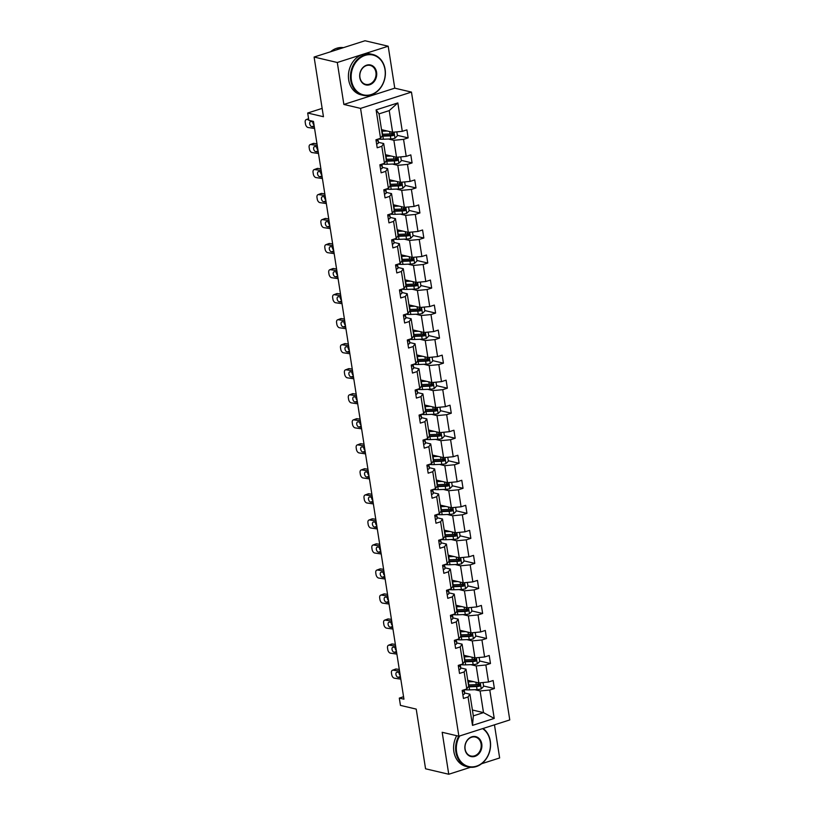<?xml version="1.0" encoding="UTF-8"?>
<svg xmlns="http://www.w3.org/2000/svg" width="815" height="815" viewBox="0 0 815 815"><rect width="100%" height="100%" fill="white"/><g stroke="black" fill="none" stroke-linecap="round" stroke-linejoin="round"><path stroke-width="1.22" d="M343.869 104.452L394.766 88.163L388.195 46.211L337.298 62.5L343.869 104.452L360.556 108.385L458.876 736.22L442.178 732.288L448.749 774.25L470.51 767.292M481.634 763.726L499.646 757.96L494.461 724.83M448.749 774.25L425.562 768.789L416.221 709.101L400.45 705.393L399.309 698.098L403.945 699.189L313.469 121.404L308.824 120.314L307.683 113.02L323.453 116.728L314.101 57.04L365.008 40.75L388.195 46.211M337.298 62.5L314.101 57.04M394.766 88.163L411.463 92.095L509.772 719.93L458.876 736.22M381.522 129.656L392.616 132.275L389.224 110.606L397.842 102.935L402.294 131.337L406.899 129.86L408.152 137.888L397.353 135.341M392.616 132.275L402.294 131.337M360.556 108.385L411.463 92.095M385.444 154.687L396.538 157.295L393.879 140.292L403.547 139.355L408.152 137.888M403.547 139.355L406.216 156.368L410.821 154.891L412.074 162.918L401.275 160.372M389.356 179.718L400.46 182.326L397.791 165.323L407.469 164.386L412.074 162.918M407.469 164.386L410.128 181.399L414.743 179.921L415.996 187.949L405.198 185.402M393.278 204.748L404.372 207.356L401.714 190.353L411.392 189.416L415.996 187.949M411.392 189.416L414.051 206.429L418.655 204.952L419.919 212.98L409.12 210.433M397.2 229.779L408.295 232.387L405.636 215.384L415.304 214.447L419.919 212.98M415.304 214.447L417.973 231.46L422.578 229.983L423.831 238.011L413.032 235.464M401.123 254.81L412.217 257.418L409.558 240.415L419.226 239.478L423.831 238.011M419.226 239.478L421.895 256.491L426.5 255.013L427.753 263.031L416.954 260.494M405.035 279.84L416.139 282.448L413.47 265.446L423.148 264.508L427.753 263.031M423.148 264.508L425.807 281.521L430.422 280.044L431.675 288.062L420.876 285.525M408.957 304.871L420.051 307.479L417.392 290.476L427.07 289.539L431.675 288.062M427.07 289.539L429.729 306.552L434.334 305.075L435.597 313.092L424.798 310.556M412.879 329.902L423.973 332.51L421.314 315.507L430.982 314.57L435.597 313.092M430.982 314.57L433.651 331.583L438.256 330.106L439.509 338.123L428.71 335.586M416.801 354.933L427.895 357.541L425.236 340.538L434.904 339.6L439.509 338.123M434.904 339.6L437.574 356.613L442.178 355.136L443.431 363.154L432.633 360.617M420.713 379.963L431.818 382.571L429.148 365.558L438.827 364.631L443.431 363.154M438.827 364.631L441.486 381.634L446.1 380.167L447.353 388.185L436.555 385.648M424.635 404.994L435.73 407.602L433.071 390.589L442.749 389.662L447.353 388.185M442.749 389.662L445.408 406.665L450.012 405.198L451.276 413.215L440.477 410.679M428.558 430.014L439.652 432.633L436.993 415.619L446.661 414.692L451.276 413.215M446.661 414.692L449.33 431.695L453.935 430.228L455.188 438.246L444.389 435.709M432.47 455.045L443.574 457.663L440.915 440.65L450.583 439.723L455.188 438.246M450.583 439.723L453.242 456.726L457.857 455.259L459.11 463.277L448.311 460.74M436.392 480.076L447.496 482.694L444.827 465.681L454.505 464.754L459.11 463.277M454.505 464.754L457.164 481.757L461.779 480.28L463.032 488.307L452.233 485.76M440.314 505.106L451.408 507.725L448.749 490.712L458.427 489.784L463.032 488.307M458.427 489.784L461.086 506.787L465.691 505.31L466.954 513.338L456.156 510.791M444.236 530.137L455.33 532.755L452.671 515.742L462.339 514.815L466.954 513.338M462.339 514.815L465.008 531.818L469.613 530.341L470.866 538.369L460.068 535.822M448.148 555.168L459.253 557.786L456.594 540.773L466.262 539.846L470.866 538.369M466.262 539.846L468.92 556.849L473.535 555.372L474.788 563.399L463.99 560.852M452.07 580.198L463.175 582.817L460.506 565.804L470.184 564.877L474.788 563.399M470.184 564.877L472.843 581.879L477.458 580.402L478.711 588.43L467.912 585.883M455.993 605.229L467.087 607.837L464.428 590.834L474.106 589.897L478.711 588.43M474.106 589.897L476.765 606.91L481.37 605.433L482.633 613.461L471.834 610.914M459.915 630.26L471.009 632.868L468.35 615.865L478.018 614.928L482.633 613.461M478.018 614.928L480.687 631.941L485.292 630.464L486.545 638.491L475.746 635.945M463.827 655.291L474.931 657.899L472.272 640.896L481.94 639.958L486.545 638.491M481.94 639.958L484.599 656.971L489.214 655.494L490.467 663.522L479.668 660.975M467.749 680.321L478.853 682.929L476.184 665.926L485.862 664.989L490.467 663.522M485.862 664.989L488.521 682.002L493.136 680.525L494.389 688.553L483.59 686.006M472.394 710.008L483.499 712.616L480.106 690.957L489.784 690.02L494.389 688.553M489.784 690.02L494.226 718.423L472.496 725.381L468.044 696.978L463.44 698.455L462.176 690.427L466.791 688.96L464.122 671.947L459.517 673.424L458.264 665.397L462.869 663.93L460.21 646.916L455.595 648.394L454.342 640.366L458.947 638.899L456.288 621.886L451.673 623.363L450.42 615.335L455.025 613.868L452.366 596.855L447.761 598.332L446.498 590.315L451.113 588.837L448.444 571.824L443.839 573.302L442.586 565.284L447.19 563.807L444.532 546.794L439.917 548.271L438.664 540.253L443.268 538.776L440.609 521.763L435.994 523.24L434.741 515.223L439.346 513.745L436.687 496.732L432.082 498.21L430.819 490.192L435.434 488.715L432.765 471.712L428.16 473.179L426.907 465.161L431.512 463.684L428.853 446.681L424.238 448.148L422.985 440.131L427.59 438.653L424.931 421.65L420.316 423.117L419.063 415.1L423.668 413.623L421.009 396.62L416.404 398.087L415.141 390.069L419.756 388.592L417.086 371.589L412.482 373.066L411.229 365.038L415.833 363.561L413.174 346.558L408.56 348.036L407.306 340.008L411.911 338.531L409.252 321.528L404.637 323.005L403.384 314.977L407.999 313.5L405.33 296.497L400.725 297.974L399.462 289.946L404.077 288.469L401.408 271.466L396.803 272.944L395.55 264.916L400.155 263.449L397.496 246.436L392.881 247.913L391.628 239.885L396.233 238.418L393.574 221.405L388.959 222.882L387.706 214.854L392.321 213.387L389.652 196.374L385.047 197.851L383.784 189.824L388.398 188.357L385.729 171.344L381.125 172.821L379.872 164.803L384.476 163.326L381.817 146.313L377.202 147.79L375.949 139.773L380.554 138.295L376.112 109.893L397.842 102.935M384.476 163.326L386.361 160.555L383.692 143.552L378.323 142.289M383.692 143.552L381.817 146.313M388.511 139.029L393.879 140.292M396.538 157.295L406.216 156.368M388.398 188.357L390.283 185.586L387.614 168.583L382.245 167.32M387.614 168.583L385.729 171.344M392.423 164.059L397.791 165.323M400.46 182.326L410.128 181.399M392.321 213.387L394.195 210.616L391.536 193.613L386.167 192.35M391.536 193.613L389.652 196.374M396.345 189.09L401.714 190.353M404.372 207.356L414.051 206.429M396.233 238.418L398.117 235.647L395.458 218.644L390.09 217.381M395.458 218.644L393.574 221.405M400.267 214.121L405.636 215.384M408.295 232.387L417.973 231.46M400.155 263.449L402.039 260.678L399.37 243.675L394.002 242.412M399.37 243.675L397.496 246.436M404.189 239.152L409.558 240.415M412.217 257.418L421.895 256.491M404.077 288.469L405.952 285.708L403.293 268.706L397.924 267.432M403.293 268.706L401.408 271.466M408.101 264.182L413.47 265.446M416.139 282.448L425.807 281.521M407.999 313.5L409.874 310.739L407.215 293.726L401.846 292.463M407.215 293.726L405.33 296.497M412.023 289.213L417.392 290.476M420.051 307.479L429.729 306.552M411.911 338.531L413.796 335.77L411.137 318.757L405.768 317.493M411.137 318.757L409.252 321.528M415.945 314.244L421.314 315.507M423.973 332.51L433.651 331.583M415.833 363.561L417.718 360.801L415.049 343.787L409.68 342.524M415.049 343.787L413.174 346.558M419.868 339.274L425.236 340.538M427.895 357.541L437.574 356.613M430.86 383.559C432.327 383.947 432.429 384.588 431.155 385.485A2.262 0.571 171.1 0 1 430.381 385.556L422.904 385.841A10.656 2.679 171.1 0 1 421.61 385.872L418.971 368.818L413.602 367.555M418.971 368.818L417.086 371.589M421.63 385.831L419.756 388.592M423.78 364.295L429.148 365.558M431.818 382.571L441.486 381.634M423.668 413.623L425.552 410.862L422.893 393.849L417.524 392.586M422.893 393.849L421.009 396.62M427.702 389.326L433.071 390.589M435.73 407.602L445.408 406.665M427.59 438.653L429.474 435.893L426.815 418.879L421.447 417.616M426.815 418.879L424.931 421.65M431.624 414.356L436.993 415.619M439.652 432.633L449.33 431.695M442.616 458.651C444.083 459.039 444.185 459.68 442.922 460.577A2.262 0.571 171.1 0 1 442.148 460.648L434.67 460.933A10.656 2.679 171.1 0 1 433.366 460.954L430.728 443.91L425.359 442.647M430.728 443.91L428.853 446.681M433.397 460.923L431.512 463.684M435.546 439.387L440.915 440.65M443.574 457.663L453.242 456.726M435.434 488.715L437.309 485.954L434.65 468.941L429.281 467.678M434.65 468.941L432.765 471.712M439.458 464.418L444.827 465.681M447.496 482.694L457.164 481.757M439.346 513.745L441.231 510.974L438.572 493.971L433.203 492.708M438.572 493.971L436.687 496.732M443.38 489.448L448.749 490.712M451.408 507.725L461.086 506.787M443.268 538.776L445.153 536.005L442.494 519.002L437.125 517.739M442.494 519.002L440.609 521.763M447.303 514.479L452.671 515.742M455.33 532.755L465.008 531.818M447.19 563.807L449.075 561.036L446.406 544.033L441.037 542.77M446.406 544.033L444.532 546.794M451.225 539.51L456.594 540.773M459.253 557.786L468.92 556.849M462.217 583.805C463.684 584.182 463.786 584.824 462.513 585.73A2.262 0.571 171.1 0 1 461.738 585.802L454.261 586.087A10.656 2.679 171.1 0 1 452.967 586.107L450.328 569.064L444.959 567.8M450.328 569.064L448.444 571.824M452.987 586.067L451.113 588.837M455.137 564.54L460.506 565.804M463.175 582.817L472.843 581.879M455.025 613.868L456.909 611.097L454.25 594.094L448.882 592.831M454.25 594.094L452.366 596.855M459.059 589.571L464.428 590.834M467.087 607.837L476.765 606.91M458.947 638.899L460.832 636.128L458.173 619.125L452.804 617.862M458.173 619.125L456.288 621.886M462.981 614.602L468.35 615.865M471.009 632.868L480.687 631.941M462.869 663.93L464.754 661.159L462.085 644.156L456.716 642.892M462.085 644.156L460.21 646.916M466.903 639.632L472.272 640.896M474.931 657.899L484.599 656.971M466.791 688.96L468.666 686.189L466.007 669.186L460.638 667.923M466.007 669.186L464.122 671.947M470.815 664.663L476.184 665.926M478.853 682.929L488.521 682.002M472.496 725.381L473.321 715.876L469.929 694.217L464.56 692.954M469.929 694.217L468.044 696.978M403.557 696.733L399.309 698.098M322.149 108.385L307.683 113.02M389.224 110.606L379.046 113.866L382.439 135.524L380.554 138.295M474.738 689.694L480.106 690.957M473.321 715.876L483.499 712.616L494.226 718.423M376.112 109.893L379.046 113.866M479.108 684.946L477.376 684.549M475.186 659.926L473.464 659.518M471.264 634.895L469.542 634.488M467.341 609.865L465.62 609.457M463.429 584.834L461.697 584.426M459.507 559.803L457.786 559.396M455.585 534.772L453.863 534.365M451.663 509.742L449.941 509.334M447.751 484.711L446.019 484.304M443.829 459.68L442.107 459.273M439.906 434.65L438.185 434.242M435.994 409.619L434.263 409.212M432.072 384.588L430.34 384.181M428.15 359.558L426.428 359.15M424.228 334.527L422.506 334.119M420.316 309.496L418.584 309.089M416.394 284.466L414.662 284.058M412.471 259.435L410.75 259.038M408.549 234.404L406.828 234.007M404.637 209.384L402.905 208.976M400.715 184.353L398.983 183.946M396.793 159.322L395.071 158.915M392.871 134.292L391.149 133.884M462.859 694.757A4.442 1.121 -8.9 0 0 464.591 693.596L464.489 691.517A12.836 3.229 -8.9 0 0 464.479 691.436A12.836 3.229 -8.9 0 0 464.458 691.354M400.807 679.139L394.399 678.192A3.352 2.038 -110.4 0 1 391.709 674.657L391.455 673.058A3.352 2.038 -110.4 0 1 392.473 670.236A3.352 2.038 -110.4 0 1 393.136 670.175L399.544 671.122M399.289 669.461L396.263 669.013L393.136 670.175M462.288 690.397L463.165 691.405A4.442 1.121 -8.9 0 0 464.112 690.55L464.081 689.826M392.473 670.236L395.591 669.074A3.352 2.038 69.6 0 1 396.263 669.013M399.044 672.457A2.69 1.63 -110.4 0 0 399.075 673.343A2.69 1.63 -110.4 0 0 400.257 675.666M400.583 677.693L398.097 677.326A2.69 1.63 69.6 0 1 395.947 674.504A2.69 1.63 69.6 0 1 396.762 672.243A2.69 1.63 69.6 0 1 397.302 672.192L399.778 672.558M471.284 681.146L469.165 681.238A10.656 2.679 171.1 0 1 467.902 681.259M473.484 681.666L468.33 681.87A12.836 3.229 171.1 0 1 467.993 681.88M483.04 682.532L483.652 686.424L481.156 688.909A4.442 1.121 171.1 0 1 477.06 689.602L469.583 689.887A12.836 3.229 171.1 0 1 464.601 689.653M468.207 686.862A12.836 3.229 -8.9 0 0 469.114 686.841L476.592 686.556A4.442 1.121 -8.9 0 0 479.526 686.169C480.646 685.221 480.544 684.58 479.23 684.243A4.442 1.121 171.1 0 1 476.286 684.631L468.808 684.916A12.836 3.229 171.1 0 1 468.472 684.926M469.501 680.729A6.123 1.538 171.1 0 1 468.798 681.248M477.896 683.928C479.363 684.305 479.464 684.946 478.191 685.853A2.262 0.571 171.1 0 1 477.417 685.914L469.939 686.21A10.656 2.679 171.1 0 1 468.645 686.23M459.68 735.965A20.477 16.85 103.2 0 0 456.594 751.97A20.477 16.85 103.2 0 0 476.449 766.171A20.477 16.85 103.2 0 0 490.161 741.222A20.477 16.85 103.2 0 0 482.602 728.63M483.071 728.478A20.976 17.268 -76.8 0 1 490.294 741.029A20.976 17.268 -76.8 0 1 468.299 766.946A20.976 17.268 -76.8 0 1 455.901 752.031A20.976 17.268 -76.8 0 1 458.743 736.19M464.988 749.28A10.238 8.425 -76.8 0 1 471.844 736.811A10.238 8.425 -76.8 0 1 481.767 743.912A10.238 8.425 -76.8 0 1 474.911 756.381A10.238 8.425 -76.8 0 1 464.988 749.28M481.084 743.973A9.729 8.007 103.2 0 0 475.328 737.055A9.729 8.007 103.2 0 0 465.121 749.087A9.729 8.007 103.2 0 0 470.876 756.004A9.729 8.007 103.2 0 0 481.084 743.973M468.299 766.946L466.251 766.467A20.976 17.268 -76.8 0 1 453.863 751.552A20.976 17.268 -76.8 0 1 456.706 735.711M351.418 80.328A20.477 16.85 103.2 0 0 371.273 94.53A20.477 16.85 103.2 0 0 384.986 69.581A20.477 16.85 103.2 0 0 365.14 55.379A20.477 16.85 103.2 0 0 351.418 80.328M385.118 69.387A20.976 17.268 -76.8 0 1 363.123 95.304A20.976 17.268 -76.8 0 1 350.725 80.39A20.976 17.268 -76.8 0 1 372.73 54.473A20.976 17.268 -76.8 0 1 385.118 69.387M359.812 77.639A10.238 8.425 -76.8 0 1 366.669 65.169A10.238 8.425 -76.8 0 1 376.591 72.27A10.238 8.425 -76.8 0 1 369.735 84.74A10.238 8.425 -76.8 0 1 359.812 77.639M375.909 72.331A9.729 8.007 103.2 0 0 370.153 65.414A9.729 8.007 103.2 0 0 359.945 77.445A9.729 8.007 103.2 0 0 365.69 84.363A9.729 8.007 103.2 0 0 375.909 72.331M363.123 95.304L361.076 94.825A20.976 17.268 -76.8 0 1 348.688 79.911A20.976 17.268 -76.8 0 1 370.693 53.994L372.73 54.473M336.452 49.888A20.976 17.268 -76.8 0 1 341.811 48.177M330.533 51.783A20.976 17.268 -76.8 0 1 343.472 47.647M458.937 669.736A4.442 1.121 -8.9 0 0 460.669 668.565L460.567 666.487A12.836 3.229 -8.9 0 0 460.557 666.405A12.836 3.229 -8.9 0 0 460.536 666.324M396.885 654.109L390.477 653.161A3.352 2.038 -110.4 0 1 387.787 649.626L387.532 648.027A3.352 2.038 -110.4 0 1 388.551 645.205A3.352 2.038 -110.4 0 1 389.213 645.144L395.632 646.091M395.367 644.431L392.341 643.982L389.213 645.144M458.366 665.366L459.242 666.375A4.442 1.121 -8.9 0 0 460.19 665.519L460.159 664.795M388.551 645.205L391.669 644.044A3.352 2.038 69.6 0 1 392.341 643.982M395.122 647.426A2.69 1.63 -110.4 0 0 395.153 648.312A2.69 1.63 -110.4 0 0 396.345 650.635M396.661 652.662L394.185 652.295A2.69 1.63 69.6 0 1 392.035 649.474A2.69 1.63 69.6 0 1 392.84 647.212A2.69 1.63 69.6 0 1 393.38 647.161L395.856 647.528M455.014 644.706A4.442 1.121 -8.9 0 0 456.746 643.534L456.645 641.466A12.836 3.229 -8.9 0 0 456.634 641.374A12.836 3.229 -8.9 0 0 456.624 641.293M392.962 629.078L386.555 628.131A3.352 2.038 -110.4 0 1 383.865 624.606L383.62 622.996A3.352 2.038 -110.4 0 1 384.629 620.174A3.352 2.038 -110.4 0 1 385.301 620.113L391.709 621.061M391.445 619.4L388.419 618.952L385.301 620.113M454.444 640.335L455.32 641.344A4.442 1.121 -8.9 0 0 456.278 640.488L456.237 639.765M384.629 620.174L387.757 619.013A3.352 2.038 69.6 0 1 388.419 618.952M391.2 622.395A2.69 1.63 -110.4 0 0 391.231 623.281A2.69 1.63 -110.4 0 0 392.423 625.604M392.738 627.632L390.263 627.275A2.69 1.63 69.6 0 1 388.113 624.443A2.69 1.63 69.6 0 1 388.928 622.181A2.69 1.63 69.6 0 1 389.458 622.14L391.934 622.497M467.362 656.126L465.243 656.207A10.656 2.679 171.1 0 1 463.98 656.228M469.562 656.635L464.407 656.839A12.836 3.229 171.1 0 1 464.071 656.849M479.128 657.501L479.729 661.393L477.233 663.879A4.442 1.121 171.1 0 1 473.148 664.571L465.671 664.857A12.836 3.229 171.1 0 1 460.689 664.622M464.295 661.831A12.836 3.229 -8.9 0 0 465.192 661.811L472.669 661.525A4.442 1.121 -8.9 0 0 475.614 661.138C476.724 660.191 476.622 659.549 475.308 659.213A4.442 1.121 171.1 0 1 472.364 659.6L464.886 659.885A12.836 3.229 171.1 0 1 464.55 659.895M465.579 655.698A6.123 1.538 171.1 0 1 464.876 656.218M473.973 658.897C475.44 659.274 475.542 659.916 474.279 660.822A2.262 0.571 171.1 0 1 473.505 660.894L466.027 661.179A10.656 2.679 171.1 0 1 464.723 661.199M463.44 631.095L461.331 631.177A10.656 2.679 171.1 0 1 460.057 631.197M465.64 631.605L460.495 631.808A12.836 3.229 171.1 0 1 460.159 631.819M475.206 632.471L475.817 636.362L473.311 638.848A4.442 1.121 171.1 0 1 469.226 639.541L461.748 639.826A12.836 3.229 171.1 0 1 456.767 639.592M460.373 636.8A12.836 3.229 -8.9 0 0 461.27 636.78L468.747 636.495A4.442 1.121 -8.9 0 0 471.691 636.107C472.802 635.16 472.7 634.518 471.386 634.182A4.442 1.121 171.1 0 1 468.452 634.569L460.974 634.854A12.836 3.229 171.1 0 1 460.638 634.865M461.657 630.667A6.123 1.538 171.1 0 1 460.954 631.187M470.051 633.866C471.518 634.243 471.62 634.885 470.357 635.792A2.262 0.571 171.1 0 1 469.583 635.863L462.105 636.148A10.656 2.679 171.1 0 1 460.801 636.169M451.103 619.675A4.442 1.121 -8.9 0 0 452.834 618.504L452.733 616.435A12.836 3.229 -8.9 0 0 452.722 616.344A12.836 3.229 -8.9 0 0 452.702 616.262M389.04 604.047L382.632 603.1A3.352 2.038 -110.4 0 1 379.943 599.575L379.698 597.966A3.352 2.038 -110.4 0 1 380.717 595.144A3.352 2.038 -110.4 0 1 381.379 595.082L387.787 596.03M387.532 594.369L384.497 593.921L381.379 595.082M450.522 615.305L451.398 616.313A4.442 1.121 -8.9 0 0 452.356 615.457L452.315 614.734M380.717 595.144L383.834 593.982A3.352 2.038 69.6 0 1 384.497 593.921M387.288 597.364A2.69 1.63 -110.4 0 0 387.319 598.251A2.69 1.63 -110.4 0 0 388.5 600.573M388.816 602.601L386.341 602.244A2.69 1.63 69.6 0 1 384.191 599.412A2.69 1.63 69.6 0 1 385.006 597.161A2.69 1.63 69.6 0 1 385.536 597.11L388.011 597.466M459.528 606.065L457.409 606.146A10.656 2.679 171.1 0 1 456.135 606.166M461.718 606.574L456.573 606.778A12.836 3.229 171.1 0 1 456.237 606.788M471.284 607.44L471.895 611.332L469.399 613.817A4.442 1.121 171.1 0 1 465.304 614.51L457.826 614.795A12.836 3.229 171.1 0 1 452.845 614.561M456.451 611.77A12.836 3.229 -8.9 0 0 457.347 611.749L464.825 611.464A4.442 1.121 -8.9 0 0 467.769 611.077C468.88 610.129 468.778 609.488 467.474 609.151A4.442 1.121 171.1 0 1 464.53 609.539L457.052 609.824A12.836 3.229 171.1 0 1 456.716 609.834M457.735 605.637A6.123 1.538 171.1 0 1 457.032 606.156M466.139 608.836C467.596 609.212 467.698 609.854 466.435 610.761A2.262 0.571 171.1 0 1 465.66 610.832L458.183 611.118A10.656 2.679 171.1 0 1 456.889 611.138M447.18 594.644A4.442 1.121 -8.9 0 0 448.912 593.473L448.81 591.405A12.836 3.229 -8.9 0 0 448.8 591.313A12.836 3.229 -8.9 0 0 448.78 591.232M385.128 579.017L378.72 578.069A3.352 2.038 -110.4 0 1 376.031 574.544L375.776 572.935A3.352 2.038 -110.4 0 1 376.795 570.113A3.352 2.038 -110.4 0 1 377.457 570.052L383.865 570.999M383.61 569.339L380.585 568.89L377.457 570.052M446.61 590.274L447.486 591.283A4.442 1.121 -8.9 0 0 448.433 590.427L448.403 589.703M376.795 570.113L379.912 568.952A3.352 2.038 69.6 0 1 380.585 568.89M383.366 572.334A2.69 1.63 -110.4 0 0 383.396 573.22A2.69 1.63 -110.4 0 0 384.578 575.543M384.904 577.58L382.418 577.214A2.69 1.63 69.6 0 1 380.269 574.381A2.69 1.63 69.6 0 1 381.084 572.13A2.69 1.63 69.6 0 1 381.624 572.079L384.099 572.446M455.605 581.034L453.486 581.115A10.656 2.679 171.1 0 1 452.223 581.136M457.806 581.543L452.651 581.747A12.836 3.229 171.1 0 1 452.315 581.757M467.362 582.409L467.973 586.301L465.477 588.787A4.442 1.121 171.1 0 1 461.382 589.479L453.904 589.765A12.836 3.229 171.1 0 1 448.922 589.53M452.529 586.749A12.836 3.229 -8.9 0 0 453.435 586.718L460.913 586.433A4.442 1.121 -8.9 0 0 463.847 586.046C464.968 585.099 464.866 584.457 463.552 584.121A4.442 1.121 171.1 0 1 460.607 584.508L453.13 584.793A12.836 3.229 171.1 0 1 452.794 584.803M453.823 580.606A6.123 1.538 171.1 0 1 453.12 581.126M443.258 569.614A4.442 1.121 -8.9 0 0 444.99 568.442L444.888 566.374A12.836 3.229 -8.9 0 0 444.878 566.282A12.836 3.229 -8.9 0 0 444.858 566.201M381.206 553.986L374.798 553.039A3.352 2.038 -110.4 0 1 372.109 549.514L371.854 547.904A3.352 2.038 -110.4 0 1 372.873 545.082A3.352 2.038 -110.4 0 1 373.545 545.021L379.953 545.968M379.688 544.308L376.662 543.86L373.545 545.021M442.688 565.243L443.564 566.252A4.442 1.121 -8.9 0 0 444.511 565.396L444.481 564.673M372.873 545.082L375.99 543.921A3.352 2.038 69.6 0 1 376.662 543.86M379.444 547.303A2.69 1.63 -110.4 0 0 379.474 548.189A2.69 1.63 -110.4 0 0 380.666 550.512M380.982 552.55L378.506 552.183A2.69 1.63 69.6 0 1 376.357 549.351A2.69 1.63 69.6 0 1 377.162 547.099A2.69 1.63 69.6 0 1 377.702 547.048L380.177 547.415M451.683 556.003L449.564 556.085A10.656 2.679 171.1 0 1 448.301 556.105M453.884 556.523L448.729 556.716A12.836 3.229 171.1 0 1 448.393 556.726M463.45 557.379L464.051 561.27L461.555 563.756A4.442 1.121 171.1 0 1 457.47 564.449L449.992 564.744A12.836 3.229 171.1 0 1 445.01 564.5M448.617 561.718A12.836 3.229 -8.9 0 0 449.513 561.688L456.991 561.403A4.442 1.121 -8.9 0 0 459.935 561.015C461.046 560.068 460.944 559.426 459.629 559.09A4.442 1.121 171.1 0 1 456.685 559.477L449.208 559.762A12.836 3.229 171.1 0 1 448.871 559.773M449.9 555.586A6.123 1.538 171.1 0 1 449.197 556.095M458.295 558.774C459.762 559.161 459.864 559.803 458.601 560.7A2.262 0.571 171.1 0 1 457.826 560.771L450.349 561.056A10.656 2.679 171.1 0 1 449.045 561.077M439.336 544.583A4.442 1.121 -8.9 0 0 441.068 543.411L440.966 541.343A12.836 3.229 -8.9 0 0 440.966 541.252A12.836 3.229 -8.9 0 0 440.946 541.17M377.284 528.955L370.876 528.008A3.352 2.038 -110.4 0 1 368.186 524.483L367.942 522.873A3.352 2.038 -110.4 0 1 368.951 520.052A3.352 2.038 -110.4 0 1 369.623 519.99L376.031 520.938M375.766 519.277L372.74 518.829L369.623 519.99M438.765 540.213L439.642 541.221A4.442 1.121 -8.9 0 0 440.599 540.365L440.558 539.642M368.951 520.052L372.078 518.89A3.352 2.038 69.6 0 1 372.74 518.829M375.521 522.272A2.69 1.63 -110.4 0 0 375.552 523.159A2.69 1.63 -110.4 0 0 376.744 525.481M377.06 527.519L374.584 527.152A2.69 1.63 69.6 0 1 372.435 524.32A2.69 1.63 69.6 0 1 373.25 522.069A2.69 1.63 69.6 0 1 373.779 522.018L376.255 522.384M447.761 530.973L445.652 531.054A10.656 2.679 171.1 0 1 444.379 531.074M449.962 531.492L444.817 531.686A12.836 3.229 171.1 0 1 444.481 531.696M459.528 532.348L460.139 536.239L457.633 538.725A4.442 1.121 171.1 0 1 453.548 539.418L446.07 539.713A12.836 3.229 171.1 0 1 441.088 539.469M444.695 536.688A12.836 3.229 -8.9 0 0 445.591 536.657L453.069 536.372A4.442 1.121 -8.9 0 0 456.013 535.985C457.123 535.037 457.021 534.395 455.707 534.059A4.442 1.121 171.1 0 1 452.773 534.446L445.296 534.732A12.836 3.229 171.1 0 1 444.959 534.742M445.978 530.555A6.123 1.538 171.1 0 1 445.275 531.064M454.373 533.743C455.84 534.131 455.942 534.772 454.678 535.669A2.262 0.571 171.1 0 1 453.904 535.74L446.426 536.025A10.656 2.679 171.1 0 1 445.122 536.046M435.424 519.552A4.442 1.121 -8.9 0 0 437.156 518.381L437.054 516.313A12.836 3.229 -8.9 0 0 437.044 516.221A12.836 3.229 -8.9 0 0 437.023 516.139M373.362 503.925L366.954 502.987A3.352 2.038 -110.4 0 1 364.264 499.452L364.02 497.843A3.352 2.038 -110.4 0 1 365.038 495.021A3.352 2.038 -110.4 0 1 365.701 494.96L372.109 495.907M371.854 494.247L368.818 493.798L365.701 494.96M434.843 515.182L435.719 516.19A4.442 1.121 -8.9 0 0 436.677 515.335L436.636 514.611M365.038 495.021L368.156 493.859A3.352 2.038 69.6 0 1 368.818 493.798M371.609 497.242A2.69 1.63 -110.4 0 0 371.64 498.138A2.69 1.63 -110.4 0 0 372.822 500.451M373.138 502.488L370.662 502.122A2.69 1.63 69.6 0 1 368.512 499.289A2.69 1.63 69.6 0 1 369.327 497.038A2.69 1.63 69.6 0 1 369.857 496.987L372.333 497.354M443.849 505.942L441.73 506.023A10.656 2.679 171.1 0 1 440.457 506.044M446.039 506.461L440.895 506.655A12.836 3.229 171.1 0 1 440.558 506.665M455.605 507.317L456.217 511.209L453.721 513.695A4.442 1.121 171.1 0 1 449.625 514.387L442.148 514.683A12.836 3.229 171.1 0 1 437.166 514.448M440.772 511.657A12.836 3.229 -8.9 0 0 441.669 511.626L449.147 511.341A4.442 1.121 -8.9 0 0 452.091 510.954C453.201 510.007 453.099 509.365 451.795 509.029A4.442 1.121 171.1 0 1 448.851 509.416L441.373 509.701A12.836 3.229 171.1 0 1 441.037 509.721M442.056 505.524A6.123 1.538 171.1 0 1 441.353 506.034M450.461 508.713C451.918 509.1 452.019 509.742 450.756 510.638A2.262 0.571 171.1 0 1 449.982 510.71L442.504 510.995A10.656 2.679 171.1 0 1 441.21 511.015M431.502 494.522A4.442 1.121 -8.9 0 0 433.234 493.35L433.132 491.282A12.836 3.229 -8.9 0 0 433.122 491.19A12.836 3.229 -8.9 0 0 433.101 491.109M369.45 478.894L363.042 477.957A3.352 2.038 -110.4 0 1 360.352 474.422L360.098 472.812A3.352 2.038 -110.4 0 1 361.116 469.99A3.352 2.038 -110.4 0 1 361.779 469.929L368.186 470.876M367.932 469.216L364.906 468.768L361.779 469.929M430.931 490.151L431.807 491.16A4.442 1.121 -8.9 0 0 432.755 490.304L432.724 489.581M361.116 469.99L364.234 468.829A3.352 2.038 69.6 0 1 364.906 468.768M367.687 472.211A2.69 1.63 -110.4 0 0 367.718 473.108A2.69 1.63 -110.4 0 0 368.9 475.42M369.226 477.458L366.75 477.091A2.69 1.63 69.6 0 1 364.59 474.269A2.69 1.63 69.6 0 1 365.405 472.007A2.69 1.63 69.6 0 1 365.945 471.956L368.421 472.323M439.927 480.911L437.808 480.993A10.656 2.679 171.1 0 1 436.545 481.013M442.127 481.431L436.972 481.624A12.836 3.229 171.1 0 1 436.636 481.634M451.683 482.286L452.294 486.188L449.798 488.664A4.442 1.121 171.1 0 1 445.703 489.357L438.226 489.652A12.836 3.229 171.1 0 1 433.244 489.418M436.85 486.626A12.836 3.229 -8.9 0 0 437.757 486.596L445.235 486.311A4.442 1.121 -8.9 0 0 448.169 485.923C449.289 484.976 449.187 484.334 447.873 483.998A4.442 1.121 171.1 0 1 444.929 484.385L437.451 484.67A12.836 3.229 171.1 0 1 437.115 484.691M438.144 480.493A6.123 1.538 171.1 0 1 437.441 481.003M446.538 483.682C448.005 484.069 448.107 484.711 446.834 485.608A2.262 0.571 171.1 0 1 446.06 485.679L438.582 485.964A10.656 2.679 171.1 0 1 437.288 485.985M427.58 469.491A4.442 1.121 -8.9 0 0 429.311 468.319L429.21 466.251A12.836 3.229 -8.9 0 0 429.199 466.16A12.836 3.229 -8.9 0 0 429.189 466.078M365.528 453.873L359.12 452.926A3.352 2.038 -110.4 0 1 356.43 449.391L356.175 447.781A3.352 2.038 -110.4 0 1 357.194 444.959A3.352 2.038 -110.4 0 1 357.866 444.898L364.274 445.846M364.01 444.185L360.984 443.737L357.866 444.898M427.009 465.131L427.885 466.129A4.442 1.121 -8.9 0 0 428.833 465.273L428.802 464.55M357.194 444.959L360.312 443.798A3.352 2.038 69.6 0 1 360.984 443.737M363.765 447.18A2.69 1.63 -110.4 0 0 363.796 448.077A2.69 1.63 -110.4 0 0 364.988 450.389M365.303 452.427L362.828 452.06A2.69 1.63 69.6 0 1 360.678 449.238A2.69 1.63 69.6 0 1 361.483 446.977A2.69 1.63 69.6 0 1 362.023 446.926L364.499 447.292M423.657 444.46A4.442 1.121 -8.9 0 0 425.389 443.289L425.287 441.221A12.836 3.229 -8.9 0 0 425.287 441.139A12.836 3.229 -8.9 0 0 425.267 441.047M361.605 428.843L355.197 427.895A3.352 2.038 -110.4 0 1 352.508 424.36L352.263 422.751A3.352 2.038 -110.4 0 1 353.272 419.929A3.352 2.038 -110.4 0 1 353.944 419.868L360.352 420.815M360.087 419.155L357.062 418.706L353.944 419.868M423.087 440.1L423.963 441.098A4.442 1.121 -8.9 0 0 424.921 440.243L424.88 439.519M353.272 419.929L356.399 418.767A3.352 2.038 69.6 0 1 357.062 418.706M359.843 422.15A2.69 1.63 -110.4 0 0 359.873 423.046A2.69 1.63 -110.4 0 0 361.065 425.359M361.381 427.396L358.906 427.029A2.69 1.63 69.6 0 1 356.756 424.207A2.69 1.63 69.6 0 1 357.571 421.946A2.69 1.63 69.6 0 1 358.101 421.895L360.576 422.262M419.745 419.43A4.442 1.121 -8.9 0 0 421.477 418.258L421.375 416.19A12.836 3.229 -8.9 0 0 421.365 416.108A12.836 3.229 -8.9 0 0 421.345 416.017M357.683 403.812L351.275 402.865A3.352 2.038 -110.4 0 1 348.596 399.33L348.341 397.73A3.352 2.038 -110.4 0 1 349.36 394.898A3.352 2.038 -110.4 0 1 350.022 394.837L356.43 395.784M356.175 394.124L353.139 393.676L350.022 394.837M419.165 415.069L420.041 416.068A4.442 1.121 -8.9 0 0 420.998 415.212L420.958 414.489M349.36 394.898L352.477 393.747A3.352 2.038 69.6 0 1 353.139 393.676M355.931 397.119A2.69 1.63 -110.4 0 0 355.961 398.015A2.69 1.63 -110.4 0 0 357.143 400.338M357.459 402.365L354.983 401.999A2.69 1.63 69.6 0 1 352.834 399.177A2.69 1.63 69.6 0 1 353.649 396.915A2.69 1.63 69.6 0 1 354.179 396.864L356.654 397.231M415.823 394.399A4.442 1.121 -8.9 0 0 417.555 393.238L417.453 391.159A12.836 3.229 -8.9 0 0 417.443 391.078A12.836 3.229 -8.9 0 0 417.423 390.986M353.771 378.781L347.363 377.834A3.352 2.038 -110.4 0 1 344.674 374.299L344.419 372.7A3.352 2.038 -110.4 0 1 345.438 369.878A3.352 2.038 -110.4 0 1 346.1 369.806L352.508 370.754M352.253 369.093L349.228 368.645L346.1 369.806M415.253 390.039L416.129 391.037A4.442 1.121 -8.9 0 0 417.076 390.181L417.046 389.458M345.438 369.878L348.555 368.716A3.352 2.038 69.6 0 1 349.228 368.645M352.009 372.088A2.69 1.63 -110.4 0 0 352.039 372.985A2.69 1.63 -110.4 0 0 353.221 375.308M353.547 377.335L351.071 376.968A2.69 1.63 69.6 0 1 348.912 374.146A2.69 1.63 69.6 0 1 349.727 371.885A2.69 1.63 69.6 0 1 350.267 371.834L352.742 372.2M411.901 369.368A4.442 1.121 -8.9 0 0 413.633 368.207L413.531 366.129A12.836 3.229 -8.9 0 0 413.521 366.047A12.836 3.229 -8.9 0 0 413.511 365.955M349.849 353.751L343.441 352.803A3.352 2.038 -110.4 0 1 340.752 349.268L340.497 347.669A3.352 2.038 -110.4 0 1 341.516 344.847A3.352 2.038 -110.4 0 1 342.188 344.776L348.596 345.723M348.331 344.062L345.305 343.614L342.188 344.776M411.331 365.008L412.207 366.006A4.442 1.121 -8.9 0 0 413.154 365.151L413.123 364.427M341.516 344.847L344.633 343.686A3.352 2.038 69.6 0 1 345.305 343.614M348.087 347.058A2.69 1.63 -110.4 0 0 348.117 347.954A2.69 1.63 -110.4 0 0 349.309 350.277M349.625 352.304L347.149 351.937A2.69 1.63 69.6 0 1 345 349.115A2.69 1.63 69.6 0 1 345.805 346.854A2.69 1.63 69.6 0 1 346.344 346.803L348.82 347.17M407.979 344.338A4.442 1.121 -8.9 0 0 409.711 343.176L409.609 341.098A12.836 3.229 -8.9 0 0 409.609 341.016A12.836 3.229 -8.9 0 0 409.588 340.925M345.927 328.72L339.519 327.773A3.352 2.038 -110.4 0 1 336.829 324.238L336.585 322.638A3.352 2.038 -110.4 0 1 337.593 319.816A3.352 2.038 -110.4 0 1 338.266 319.745L344.674 320.692M344.409 319.032L341.383 318.594L338.266 319.745M407.408 339.977L408.284 340.986A4.442 1.121 -8.9 0 0 409.242 340.12L409.201 339.407M337.593 319.816L340.721 318.655A3.352 2.038 69.6 0 1 341.383 318.594M344.164 322.027A2.69 1.63 -110.4 0 0 344.195 322.923A2.69 1.63 -110.4 0 0 345.387 325.246M345.703 327.273L343.227 326.907A2.69 1.63 69.6 0 1 341.078 324.085A2.69 1.63 69.6 0 1 341.893 321.823A2.69 1.63 69.6 0 1 342.422 321.772L344.898 322.139M404.067 319.307A4.442 1.121 -8.9 0 0 405.799 318.145L405.697 316.067A12.836 3.229 -8.9 0 0 405.687 315.986A12.836 3.229 -8.9 0 0 405.666 315.904M342.005 303.689L335.597 302.742A3.352 2.038 -110.4 0 1 332.917 299.207L332.663 297.607A3.352 2.038 -110.4 0 1 333.681 294.786A3.352 2.038 -110.4 0 1 334.344 294.714L340.752 295.662M340.497 294.001L337.461 293.563L334.344 294.714M403.486 314.947L404.362 315.955A4.442 1.121 -8.9 0 0 405.32 315.089L405.279 314.376M333.681 294.786L336.799 293.624A3.352 2.038 69.6 0 1 337.461 293.563M340.252 297.006A2.69 1.63 -110.4 0 0 340.283 297.893A2.69 1.63 -110.4 0 0 341.465 300.215M341.78 302.243L339.305 301.876A2.69 1.63 69.6 0 1 337.155 299.054A2.69 1.63 69.6 0 1 337.97 296.792A2.69 1.63 69.6 0 1 338.5 296.741L340.976 297.108M400.145 294.276A4.442 1.121 -8.9 0 0 401.877 293.115L401.775 291.037A12.836 3.229 -8.9 0 0 401.764 290.955A12.836 3.229 -8.9 0 0 401.744 290.873M338.093 278.659L331.685 277.711A3.352 2.038 -110.4 0 1 328.995 274.176L328.74 272.577A3.352 2.038 -110.4 0 1 329.759 269.755A3.352 2.038 -110.4 0 1 330.421 269.694L336.829 270.631M336.575 268.981L333.549 268.532L330.421 269.694M399.574 289.916L400.45 290.924A4.442 1.121 -8.9 0 0 401.398 290.059L401.367 289.345M329.759 269.755L332.877 268.593A3.352 2.038 69.6 0 1 333.549 268.532M336.33 271.976A2.69 1.63 -110.4 0 0 336.361 272.862A2.69 1.63 -110.4 0 0 337.542 275.185M337.868 277.212L335.393 276.845A2.69 1.63 69.6 0 1 333.233 274.023A2.69 1.63 69.6 0 1 334.048 271.762A2.69 1.63 69.6 0 1 334.588 271.711L337.064 272.078M396.222 269.245A4.442 1.121 -8.9 0 0 397.954 268.084L397.852 266.006A12.836 3.229 -8.9 0 0 397.842 265.924A12.836 3.229 -8.9 0 0 397.832 265.843M334.17 253.628L327.762 252.681A3.352 2.038 -110.4 0 1 325.073 249.146L324.818 247.546A3.352 2.038 -110.4 0 1 325.837 244.724A3.352 2.038 -110.4 0 1 326.509 244.663L332.917 245.61M332.652 243.95L329.627 243.502L326.509 244.663M395.652 264.885L396.528 265.894A4.442 1.121 -8.9 0 0 397.476 265.038L397.445 264.315M325.837 244.724L328.954 243.563A3.352 2.038 69.6 0 1 329.627 243.502M332.408 246.945A2.69 1.63 -110.4 0 0 332.439 247.831A2.69 1.63 -110.4 0 0 333.63 250.154M333.946 252.181L331.471 251.815A2.69 1.63 69.6 0 1 329.321 248.993A2.69 1.63 69.6 0 1 330.126 246.731A2.69 1.63 69.6 0 1 330.666 246.68L333.141 247.047M392.3 244.225A4.442 1.121 -8.9 0 0 394.032 243.053L393.93 240.975A12.836 3.229 -8.9 0 0 393.93 240.894A12.836 3.229 -8.9 0 0 393.91 240.812M330.248 228.597L323.84 227.65A3.352 2.038 -110.4 0 1 321.151 224.115L320.906 222.515A3.352 2.038 -110.4 0 1 321.915 219.693A3.352 2.038 -110.4 0 1 322.587 219.632L328.995 220.58M328.73 218.919L325.705 218.471L322.587 219.632M391.73 239.855L392.606 240.863A4.442 1.121 -8.9 0 0 393.564 240.007L393.523 239.284M321.915 219.693L325.042 218.532A3.352 2.038 69.6 0 1 325.705 218.471M328.486 221.914A2.69 1.63 -110.4 0 0 328.516 222.801A2.69 1.63 -110.4 0 0 329.708 225.123M330.024 227.151L327.548 226.784A2.69 1.63 69.6 0 1 325.399 223.962A2.69 1.63 69.6 0 1 326.214 221.7A2.69 1.63 69.6 0 1 326.744 221.649L329.219 222.016M436.005 455.88L433.886 455.962A10.656 2.679 171.1 0 1 432.622 455.982M438.205 456.4L433.05 456.594A12.836 3.229 171.1 0 1 432.714 456.604M447.771 457.256L448.382 461.158L445.876 463.633A4.442 1.121 171.1 0 1 441.791 464.326L434.314 464.621A12.836 3.229 171.1 0 1 429.332 464.387M432.938 461.596A12.836 3.229 -8.9 0 0 433.835 461.565L441.312 461.28A4.442 1.121 -8.9 0 0 444.257 460.893C445.367 459.945 445.265 459.303 443.951 458.967A4.442 1.121 171.1 0 1 441.007 459.354L433.529 459.64A12.836 3.229 171.1 0 1 433.193 459.66M434.222 455.463A6.123 1.538 171.1 0 1 433.519 455.972M432.082 430.85L429.974 430.931A10.656 2.679 171.1 0 1 428.7 430.952M434.283 431.369L429.138 431.563A12.836 3.229 171.1 0 1 428.802 431.573M443.849 432.225L444.46 436.127L441.954 438.613A4.442 1.121 171.1 0 1 437.869 439.305L430.391 439.591A12.836 3.229 171.1 0 1 425.41 439.356M429.016 436.565A12.836 3.229 -8.9 0 0 429.913 436.545L437.39 436.249A4.442 1.121 -8.9 0 0 440.334 435.862C441.445 434.915 441.343 434.273 440.029 433.937A4.442 1.121 171.1 0 1 437.095 434.324L429.617 434.619A12.836 3.229 171.1 0 1 429.281 434.629M430.3 430.432A6.123 1.538 171.1 0 1 429.597 430.941M438.694 433.621C440.161 434.008 440.263 434.65 439 435.546A2.262 0.571 171.1 0 1 438.226 435.618L430.748 435.903A10.656 2.679 171.1 0 1 429.444 435.923M428.17 405.819L426.051 405.901A10.656 2.679 171.1 0 1 424.778 405.921M430.361 406.339L425.216 406.532A12.836 3.229 171.1 0 1 424.88 406.542M439.927 407.194L440.538 411.096L438.042 413.582A4.442 1.121 171.1 0 1 433.947 414.275L426.469 414.56A12.836 3.229 171.1 0 1 421.487 414.326M425.094 411.534A12.836 3.229 -8.9 0 0 425.99 411.514L433.468 411.218A4.442 1.121 -8.9 0 0 436.412 410.831C437.523 409.884 437.421 409.242 436.117 408.906A4.442 1.121 171.1 0 1 433.173 409.293L425.695 409.588A12.836 3.229 171.1 0 1 425.359 409.599M426.377 405.401A6.123 1.538 171.1 0 1 425.674 405.911M434.782 408.59C436.239 408.977 436.341 409.619 435.078 410.515A2.262 0.571 171.1 0 1 434.303 410.587L426.826 410.872A10.656 2.679 171.1 0 1 425.532 410.903M424.248 380.788L422.129 380.87A10.656 2.679 171.1 0 1 420.866 380.89M426.449 381.308L421.294 381.502A12.836 3.229 171.1 0 1 420.958 381.522M436.005 382.164L436.616 386.065L434.12 388.551A4.442 1.121 171.1 0 1 430.025 389.244L422.557 389.529A12.836 3.229 171.1 0 1 417.565 389.295M421.172 386.504A12.836 3.229 -8.9 0 0 422.078 386.483L429.556 386.188A4.442 1.121 -8.9 0 0 432.49 385.801C433.611 384.853 433.509 384.211 432.195 383.875A4.442 1.121 171.1 0 1 429.25 384.262L421.773 384.558A12.836 3.229 171.1 0 1 421.437 384.568M422.465 380.371A6.123 1.538 171.1 0 1 421.763 380.88M420.326 355.758L418.207 355.839A10.656 2.679 171.1 0 1 416.944 355.86M422.527 356.277L417.372 356.471A12.836 3.229 171.1 0 1 417.036 356.491M432.093 357.133L432.704 361.035L430.198 363.521A4.442 1.121 171.1 0 1 426.113 364.213L418.635 364.499A12.836 3.229 171.1 0 1 413.653 364.264M417.26 361.473A12.836 3.229 -8.9 0 0 418.156 361.453L425.634 361.157A4.442 1.121 -8.9 0 0 428.578 360.77C429.688 359.833 429.587 359.191 428.272 358.845A4.442 1.121 171.1 0 1 425.328 359.232L417.851 359.527A12.836 3.229 171.1 0 1 417.514 359.537M418.543 355.34A6.123 1.538 171.1 0 1 417.84 355.849M426.938 358.529C428.405 358.916 428.507 359.558 427.243 360.454A2.262 0.571 171.1 0 1 426.469 360.525L418.991 360.811A10.656 2.679 171.1 0 1 417.688 360.841M416.404 330.727L414.295 330.809A10.656 2.679 171.1 0 1 413.022 330.829M418.604 331.247L413.46 331.45A12.836 3.229 171.1 0 1 413.123 331.461M428.17 332.102L428.782 336.004L426.276 338.49A4.442 1.121 171.1 0 1 422.19 339.183L414.713 339.468A12.836 3.229 171.1 0 1 409.731 339.234M413.337 336.442A12.836 3.229 -8.9 0 0 414.234 336.422L421.712 336.126A4.442 1.121 -8.9 0 0 424.656 335.739C425.766 334.802 425.664 334.16 424.35 333.814A4.442 1.121 171.1 0 1 421.416 334.201L413.939 334.496A12.836 3.229 171.1 0 1 413.602 334.507M414.621 330.309A6.123 1.538 171.1 0 1 413.918 330.819M423.016 333.498C424.483 333.885 424.584 334.527 423.321 335.423A2.262 0.571 171.1 0 1 422.547 335.495L415.069 335.79A10.656 2.679 171.1 0 1 413.765 335.811M412.492 305.696L410.373 305.778A10.656 2.679 171.1 0 1 409.099 305.808M414.682 306.216L409.538 306.42A12.836 3.229 171.1 0 1 409.201 306.43M424.248 307.072L424.86 310.973L422.364 313.459A4.442 1.121 171.1 0 1 418.268 314.152L410.791 314.437A12.836 3.229 171.1 0 1 405.809 314.203M409.415 311.412A12.836 3.229 -8.9 0 0 410.312 311.391L417.789 311.106A4.442 1.121 -8.9 0 0 420.734 310.709C421.844 309.771 421.742 309.13 420.438 308.783A4.442 1.121 171.1 0 1 417.494 309.18L410.016 309.466A12.836 3.229 171.1 0 1 409.68 309.476M410.699 305.279A6.123 1.538 171.1 0 1 409.996 305.798M419.104 308.478C420.56 308.854 420.662 309.496 419.399 310.403A2.262 0.571 171.1 0 1 418.625 310.464L411.147 310.76A10.656 2.679 171.1 0 1 409.853 310.78M408.57 280.666L406.451 280.747A10.656 2.679 171.1 0 1 405.187 280.778M410.77 281.185L405.615 281.389A12.836 3.229 171.1 0 1 405.279 281.399M420.326 282.051L420.937 285.943L418.441 288.429A4.442 1.121 171.1 0 1 414.356 289.121L406.879 289.406A12.836 3.229 171.1 0 1 401.897 289.172M405.493 286.381A12.836 3.229 -8.9 0 0 406.4 286.36L413.877 286.075A4.442 1.121 -8.9 0 0 416.811 285.678C417.932 284.741 417.83 284.099 416.516 283.752A4.442 1.121 171.1 0 1 413.572 284.15L406.094 284.435A12.836 3.229 171.1 0 1 405.758 284.445M406.787 280.248A6.123 1.538 171.1 0 1 406.084 280.768M415.181 283.447C416.648 283.824 416.75 284.466 415.477 285.372A2.262 0.571 171.1 0 1 414.703 285.433L407.235 285.729A10.656 2.679 171.1 0 1 405.931 285.749M404.647 255.635L402.529 255.716A10.656 2.679 171.1 0 1 401.265 255.747M406.848 256.154L401.693 256.358A12.836 3.229 171.1 0 1 401.357 256.368M416.414 257.02L417.025 260.912L414.519 263.398A4.442 1.121 171.1 0 1 410.434 264.091L402.956 264.376A12.836 3.229 171.1 0 1 397.975 264.142M401.581 261.35A12.836 3.229 -8.9 0 0 402.478 261.33L409.955 261.045A4.442 1.121 -8.9 0 0 412.899 260.647C414.01 259.71 413.908 259.068 412.594 258.722A4.442 1.121 171.1 0 1 409.65 259.119L402.172 259.404A12.836 3.229 171.1 0 1 401.836 259.414M402.865 255.217A6.123 1.538 171.1 0 1 402.162 255.737M411.259 258.416C412.726 258.793 412.828 259.435 411.565 260.342A2.262 0.571 171.1 0 1 410.791 260.403L403.313 260.698A10.656 2.679 171.1 0 1 402.009 260.719M400.725 230.604L398.616 230.696A10.656 2.679 171.1 0 1 397.343 230.716M402.926 231.124L397.781 231.328A12.836 3.229 171.1 0 1 397.445 231.338M412.492 231.99L413.103 235.881L410.597 238.367A4.442 1.121 171.1 0 1 406.512 239.06L399.034 239.345A12.836 3.229 171.1 0 1 394.053 239.111M397.659 236.319A12.836 3.229 -8.9 0 0 398.555 236.299L406.033 236.014A4.442 1.121 -8.9 0 0 408.977 235.627C410.088 234.679 409.986 234.037 408.672 233.701A4.442 1.121 171.1 0 1 405.738 234.088L398.26 234.374A12.836 3.229 171.1 0 1 397.924 234.384M398.943 230.187A6.123 1.538 171.1 0 1 398.24 230.706M407.337 233.385C408.804 233.762 408.906 234.404 407.643 235.311A2.262 0.571 171.1 0 1 406.868 235.372L399.391 235.667A10.656 2.679 171.1 0 1 398.087 235.688M388.388 219.194A4.442 1.121 -8.9 0 0 390.12 218.023L390.018 215.955A12.836 3.229 -8.9 0 0 390.008 215.863A12.836 3.229 -8.9 0 0 389.988 215.781M326.336 203.567L319.918 202.619A3.352 2.038 -110.4 0 1 317.239 199.084L316.984 197.485A3.352 2.038 -110.4 0 1 318.003 194.663A3.352 2.038 -110.4 0 1 318.665 194.602L325.073 195.549M324.818 193.888L321.782 193.44L318.665 194.602M387.818 214.824L388.684 215.832A4.442 1.121 -8.9 0 0 389.641 214.977L389.601 214.253M318.003 194.663L321.12 193.501A3.352 2.038 69.6 0 1 321.782 193.44M324.574 196.884A2.69 1.63 -110.4 0 0 324.604 197.77A2.69 1.63 -110.4 0 0 325.786 200.093M326.102 202.12L323.626 201.753A2.69 1.63 69.6 0 1 321.477 198.931A2.69 1.63 69.6 0 1 322.292 196.67A2.69 1.63 69.6 0 1 322.822 196.619L325.297 196.986M396.813 205.584L394.694 205.665A10.656 2.679 171.1 0 1 393.421 205.686M399.014 206.093L393.859 206.297A12.836 3.229 171.1 0 1 393.523 206.307M408.57 206.959L409.181 210.851L406.685 213.336A4.442 1.121 171.1 0 1 402.59 214.029L395.112 214.314A12.836 3.229 171.1 0 1 390.13 214.08M393.737 211.289A12.836 3.229 -8.9 0 0 394.633 211.268L402.111 210.983A4.442 1.121 -8.9 0 0 405.055 210.596C406.165 209.649 406.064 209.007 404.76 208.671A4.442 1.121 171.1 0 1 401.815 209.058L394.338 209.343A12.836 3.229 171.1 0 1 394.002 209.353M395.02 205.156A6.123 1.538 171.1 0 1 394.317 205.675M403.425 208.355C404.882 208.732 404.984 209.374 403.72 210.28A2.262 0.571 171.1 0 1 402.946 210.351L395.469 210.637A10.656 2.679 171.1 0 1 394.175 210.657M384.466 194.164A4.442 1.121 -8.9 0 0 386.198 192.992L386.096 190.924A12.836 3.229 -8.9 0 0 386.086 190.832A12.836 3.229 -8.9 0 0 386.065 190.751M322.414 178.536L316.006 177.589A3.352 2.038 -110.4 0 1 313.317 174.064L313.062 172.454A3.352 2.038 -110.4 0 1 314.081 169.632A3.352 2.038 -110.4 0 1 314.743 169.571L321.151 170.518M320.896 168.858L317.87 168.41L314.743 169.571M383.896 189.793L384.772 190.802A4.442 1.121 -8.9 0 0 385.719 189.946L385.689 189.223M314.081 169.632L317.198 168.471A3.352 2.038 69.6 0 1 317.87 168.41M320.652 171.853A2.69 1.63 -110.4 0 0 320.682 172.739A2.69 1.63 -110.4 0 0 321.864 175.062M322.19 177.089L319.714 176.733A2.69 1.63 69.6 0 1 317.555 173.901A2.69 1.63 69.6 0 1 318.37 171.639A2.69 1.63 69.6 0 1 318.91 171.598L321.385 171.955M392.891 180.553L390.772 180.635A10.656 2.679 171.1 0 1 389.509 180.655M395.092 181.062L389.937 181.266A12.836 3.229 171.1 0 1 389.601 181.276M404.647 181.928L405.259 185.82L402.763 188.306A4.442 1.121 171.1 0 1 398.678 188.999L391.2 189.284A12.836 3.229 171.1 0 1 386.218 189.049M389.815 186.258A12.836 3.229 -8.9 0 0 390.721 186.238L398.199 185.952A4.442 1.121 -8.9 0 0 401.133 185.565C402.253 184.618 402.152 183.976 400.837 183.64A4.442 1.121 171.1 0 1 397.893 184.027L390.416 184.312A12.836 3.229 171.1 0 1 390.079 184.322M391.108 180.125A6.123 1.538 171.1 0 1 390.405 180.645M399.503 183.324C400.97 183.701 401.072 184.343 399.798 185.25A2.262 0.571 171.1 0 1 399.034 185.321L391.557 185.606A10.656 2.679 171.1 0 1 390.253 185.626M380.544 169.133A4.442 1.121 -8.9 0 0 382.276 167.961L382.174 165.893A12.836 3.229 -8.9 0 0 382.164 165.802A12.836 3.229 -8.9 0 0 382.154 165.72M318.492 153.505L312.084 152.558A3.352 2.038 -110.4 0 1 309.394 149.033L309.14 147.423A3.352 2.038 -110.4 0 1 310.158 144.601A3.352 2.038 -110.4 0 1 310.831 144.54L317.239 145.488M316.974 143.827L313.948 143.379L310.831 144.54M379.973 164.762L380.849 165.771A4.442 1.121 -8.9 0 0 381.797 164.915L381.766 164.192M310.158 144.601L313.276 143.44A3.352 2.038 69.6 0 1 313.948 143.379M316.729 146.822A2.69 1.63 -110.4 0 0 316.76 147.709A2.69 1.63 -110.4 0 0 317.952 150.031M318.268 152.059L315.792 151.702A2.69 1.63 69.6 0 1 313.643 148.87A2.69 1.63 69.6 0 1 314.447 146.618A2.69 1.63 69.6 0 1 314.987 146.568L317.463 146.924M388.969 155.522L386.85 155.604A10.656 2.679 171.1 0 1 385.587 155.624M391.169 156.032L386.015 156.236A12.836 3.229 171.1 0 1 385.678 156.246M400.736 156.898L401.347 160.789L398.841 163.275A4.442 1.121 171.1 0 1 394.755 163.968L387.278 164.253A12.836 3.229 171.1 0 1 382.296 164.019M385.903 161.238A12.836 3.229 -8.9 0 0 386.799 161.207L394.277 160.922A4.442 1.121 -8.9 0 0 397.221 160.535C398.331 159.587 398.229 158.945 396.915 158.609A4.442 1.121 171.1 0 1 393.971 158.996L386.493 159.282A12.836 3.229 171.1 0 1 386.157 159.292M387.186 155.095A6.123 1.538 171.1 0 1 386.483 155.614M395.581 158.293C397.048 158.67 397.149 159.312 395.886 160.219A2.262 0.571 171.1 0 1 395.112 160.29L387.634 160.575A10.656 2.679 171.1 0 1 386.33 160.596M376.622 144.102A4.442 1.121 -8.9 0 0 378.354 142.931L378.252 140.863A12.836 3.229 -8.9 0 0 378.252 140.771A12.836 3.229 -8.9 0 0 378.231 140.689M314.57 128.475L308.162 127.527A3.352 2.038 -110.4 0 1 305.472 124.002L305.228 122.393A3.352 2.038 -110.4 0 1 306.236 119.571A3.352 2.038 -110.4 0 1 306.909 119.51L308.742 119.774M376.051 139.732L376.927 140.74A4.442 1.121 -8.9 0 0 377.885 139.885L377.844 139.161M312.807 121.792A2.69 1.63 -110.4 0 0 312.838 122.678A2.69 1.63 -110.4 0 0 314.03 125.001M314.346 127.038L311.87 126.671A2.69 1.63 69.6 0 1 309.72 123.839A2.69 1.63 69.6 0 1 310.535 121.588A2.69 1.63 69.6 0 1 311.065 121.537L313.541 121.904M385.047 130.492L382.938 130.573A10.656 2.679 171.1 0 1 381.664 130.594M387.247 131.001L382.103 131.205A12.836 3.229 171.1 0 1 381.766 131.215M396.813 131.867L397.425 135.759L394.918 138.244A4.442 1.121 171.1 0 1 390.833 138.937L383.356 139.222A12.836 3.229 171.1 0 1 378.374 138.988M381.98 136.207A12.836 3.229 -8.9 0 0 382.877 136.176L390.354 135.891A4.442 1.121 -8.9 0 0 393.299 135.504C394.409 134.557 394.307 133.915 392.993 133.579A4.442 1.121 171.1 0 1 390.059 133.966L382.581 134.251A12.836 3.229 171.1 0 1 382.245 134.261M383.264 130.064A6.123 1.538 171.1 0 1 382.561 130.583M391.658 133.263C393.125 133.64 393.227 134.281 391.964 135.188A2.262 0.571 171.1 0 1 391.19 135.259L383.712 135.545A10.656 2.679 171.1 0 1 382.408 135.565M464.214 689.775L464.489 691.517M464.112 690.55L464.591 693.596M400.389 676.481L398.097 677.326M462.543 691.252L463.165 691.405M481.217 688.848L480.269 682.797M468.808 684.916L468.33 681.87M469.583 689.887L469.114 686.841M476.286 684.631L475.909 682.236M477.06 689.602L476.592 686.556M478.191 685.853L479.526 686.169M460.292 664.745L460.567 666.487M460.19 665.519L460.669 668.565M396.467 651.45L394.185 652.295M458.621 666.232L459.242 666.375M456.278 640.488L456.746 643.534M392.545 626.419L390.263 627.275M454.699 641.201L455.32 641.344M477.295 663.817L476.347 657.766M464.886 659.885L464.407 656.839M465.671 664.857L465.192 661.811M472.364 659.6L471.997 657.206M473.148 664.571L472.669 661.525M474.279 660.822L475.614 661.138M473.372 638.787L472.425 632.735M460.974 634.854L460.495 631.808M461.748 639.826L461.27 636.78M468.452 634.569L468.075 632.185M469.226 639.541L468.747 636.495M470.357 635.792L471.691 636.107M452.457 614.693L452.733 616.435M452.356 615.457L452.834 618.504M388.633 601.389L386.341 602.244M450.787 616.171L451.398 616.313M469.46 613.756L468.513 607.705M457.052 609.824L456.573 606.778M457.826 614.795L457.347 611.749M464.53 609.539L464.153 607.155M465.304 614.51L464.825 611.464M466.435 610.761L467.769 611.077M448.433 590.427L448.912 593.473M384.711 576.358L382.418 577.214M446.865 591.14L447.486 591.283M465.538 588.725L464.591 582.674M453.13 584.793L452.651 581.747M453.904 589.765L453.435 586.718M460.607 584.508L460.231 582.124M461.382 589.479L460.913 586.433M462.513 585.73L463.847 586.046M444.511 565.396L444.99 568.442M380.788 551.327L378.506 552.183M442.942 566.109L443.564 566.252M461.616 563.695L460.669 557.643M449.208 559.762L448.729 556.716M449.992 564.744L449.513 561.688M456.685 559.477L456.319 557.093M457.47 564.449L456.991 561.403M458.601 560.7L459.935 561.015M440.599 540.365L441.068 543.411M376.866 526.296L374.584 527.152M439.02 541.079L439.642 541.221M457.694 538.664L456.746 532.613M445.296 534.732L444.817 531.686M446.07 539.713L445.591 536.657M452.773 534.446L452.396 532.063M453.548 539.418L453.069 536.372M454.678 535.669L456.013 535.985M436.677 515.335L437.156 518.381M372.954 501.266L370.662 502.122M435.108 516.048L435.719 516.19M453.782 513.633L452.834 507.582M441.373 509.701L440.895 506.655M442.148 514.683L441.669 511.626M448.851 509.416L448.474 507.032M449.625 514.387L449.147 511.341M450.756 510.638L452.091 510.954M432.755 490.304L433.234 493.35M369.032 476.235L366.75 477.091M431.186 491.017L431.807 491.16M449.86 488.603L448.912 482.551M437.451 484.67L436.972 481.624M438.226 489.652L437.757 486.596M444.929 484.385L444.552 482.001M445.703 489.357L445.235 486.311M446.834 485.608L448.169 485.923M428.833 465.273L429.311 468.319M365.11 451.215L362.828 452.06M427.264 465.986L427.885 466.129M424.921 440.243L425.389 443.289M361.188 426.184L358.906 427.029M423.342 440.956L423.963 441.098M420.998 415.212L421.477 418.258M357.276 401.153L354.983 401.999M419.43 415.925L420.041 416.068M417.076 390.181L417.555 393.238M353.353 376.123L351.071 376.968M415.507 390.894L416.129 391.037M413.154 365.151L413.633 368.207M349.431 351.092L347.149 351.937M411.585 365.864L412.207 366.006M409.242 340.12L409.711 343.176M345.509 326.061L343.227 326.907M407.663 340.833L408.284 340.986M405.32 315.089L405.799 318.145M341.597 301.03L339.305 301.876M403.751 315.802L404.362 315.955M401.398 290.059L401.877 293.115M337.675 276L335.393 276.845M399.829 290.772L400.45 290.924M397.476 265.038L397.954 268.084M333.753 250.969L331.471 251.815M395.907 265.741L396.528 265.894M393.564 240.007L394.032 243.053M329.831 225.938L327.548 226.784M391.984 240.71L392.606 240.863M445.937 463.572L444.99 457.521M433.529 459.64L433.05 456.594M434.314 464.621L433.835 461.565M441.007 459.354L440.64 456.971M441.791 464.326L441.312 461.28M442.922 460.577L444.257 460.893M442.015 438.541L441.068 432.49M429.617 434.619L429.138 431.563M430.391 439.591L429.913 436.545M437.095 434.324L436.718 431.94M437.869 439.305L437.39 436.249M439 435.546L440.334 435.862M438.103 413.521L437.156 407.459M425.695 409.588L425.216 406.532M426.469 414.56L425.99 411.514M433.173 409.293L432.796 406.909M433.947 414.275L433.468 411.218M435.078 410.515L436.412 410.831M434.181 388.49L433.234 382.439M421.773 384.558L421.294 381.502M422.557 389.529L422.078 386.483M429.25 384.262L428.873 381.878M430.025 389.244L429.556 386.188M431.155 385.485L432.49 385.801M430.259 363.459L429.311 357.408M417.851 359.527L417.372 356.471M418.635 364.499L418.156 361.453M425.328 359.232L424.961 356.848M426.113 364.213L425.634 361.157M427.243 360.454L428.578 360.77M426.337 338.429L425.389 332.377M413.939 334.496L413.46 331.45M414.713 339.468L414.234 336.422M421.416 334.201L421.039 331.817M422.19 339.183L421.712 336.126M423.321 335.423L424.656 335.739M422.425 313.398L421.477 307.347M410.016 309.466L409.538 306.42M410.791 314.437L410.312 311.391M417.494 309.18L417.117 306.786M418.268 314.152L417.789 311.106M419.399 310.403L420.734 310.709M418.503 288.367L417.555 282.316M406.094 284.435L405.615 281.389M406.879 289.406L406.4 286.36M413.572 284.15L413.195 281.756M414.356 289.121L413.877 286.075M415.477 285.372L416.811 285.678M414.58 263.337L413.633 257.285M402.172 259.404L401.693 256.358M402.956 264.376L402.478 261.33M409.65 259.119L409.283 256.725M410.434 264.091L409.955 261.045M411.565 260.342L412.899 260.647M410.668 238.306L409.711 232.255M398.26 234.374L397.781 231.328M399.034 239.345L398.555 236.299M405.738 234.088L405.361 231.694M406.512 239.06L406.033 236.014M407.643 235.311L408.977 235.627M389.641 214.977L390.12 218.023M325.919 200.908L323.626 201.753M388.072 215.69L388.684 215.832M406.746 213.275L405.799 207.224M394.338 209.343L393.859 206.297M395.112 214.314L394.633 211.268M401.815 209.058L401.438 206.664M402.59 214.029L402.111 210.983M403.72 210.28L405.055 210.596M385.821 189.182L386.096 190.924M385.719 189.946L386.198 192.992M321.996 175.877L319.714 176.733M384.15 190.659L384.772 190.802M402.824 188.245L401.877 182.193M390.416 184.312L389.937 181.266M391.2 189.284L390.721 186.238M397.893 184.027L397.516 181.643M398.678 188.999L398.199 185.952M399.798 185.25L401.133 185.565M381.899 164.151L382.174 165.893M381.797 164.915L382.276 167.961M318.074 150.846L315.792 151.702M380.228 165.628L380.849 165.771M398.902 163.214L397.954 157.163M386.493 159.282L386.015 156.236M387.278 164.253L386.799 161.207M393.971 158.996L393.604 156.612M394.755 163.968L394.277 160.922M395.886 160.219L397.221 160.535M308.6 118.878L306.909 119.51M377.885 139.885L378.354 142.931M314.152 125.816L311.87 126.671M376.306 140.598L376.927 140.74M394.99 138.183L394.042 132.132M382.581 134.251L382.103 131.205M383.356 139.222L382.877 136.176M390.059 133.966L389.682 131.582M390.833 138.937L390.354 135.891M391.964 135.188L393.299 135.504M464.479 691.436L464.224 689.775M460.557 666.405L460.302 664.745M452.722 616.344L452.457 614.683M386.086 190.832L385.831 189.172M382.164 165.802L381.909 164.141M308.579 118.705L306.236 119.571"/></g></svg>
